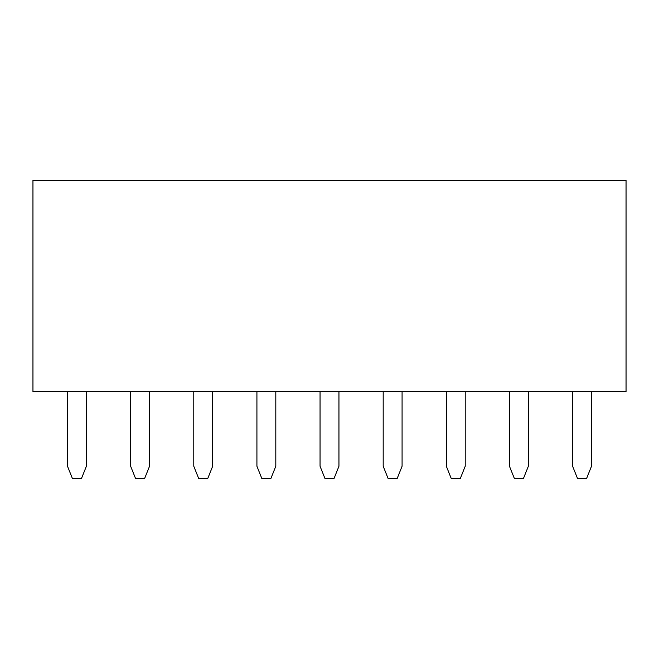 <?xml version="1.0" encoding="UTF-8"?>
<svg xmlns="http://www.w3.org/2000/svg" width="659" height="659" viewBox="0 0 659 659"><rect width="100%" height="100%" fill="white"/><g stroke="black" fill="none" stroke-linecap="round" stroke-linejoin="round"><path stroke-width="0.99" d="M32.95 379.213L32.95 391.644L626.05 391.644L626.05 180.352L32.95 180.352L32.95 379.213L32.95 180.352L626.05 180.352L626.05 391.644L32.95 391.644L32.95 379.213M86.395 466.218L86.395 391.644L86.395 466.218L81.419 478.648L86.395 466.218M67.498 391.644L67.498 466.218L72.474 478.648L81.419 478.648L72.474 478.648L67.498 466.218L67.498 391.644M212.668 466.218L212.668 391.644L212.668 466.218L207.7 478.648L212.668 466.218M193.779 391.644L193.779 466.218L198.746 478.648L207.7 478.648L198.746 478.648L193.779 466.218L193.779 391.644M149.535 466.218L149.535 391.644L149.535 466.218L144.56 478.648L149.535 466.218M130.639 391.644L130.639 466.218L135.614 478.648L144.56 478.648L135.614 478.648L130.639 466.218L130.639 391.644M591.502 466.218L591.502 391.644L591.502 466.218L586.526 478.648L591.502 466.218M572.605 391.644L572.605 466.218L577.581 478.648L586.526 478.648L577.581 478.648L572.605 466.218L572.605 391.644M528.361 466.218L528.361 391.644L528.361 466.218L523.386 478.648L528.361 466.218M509.465 391.644L509.465 466.218L514.44 478.648L523.386 478.648L514.44 478.648L509.465 466.218L509.465 391.644M465.221 466.218L465.221 391.644L465.221 466.218L460.254 478.648L465.221 466.218M446.332 391.644L446.332 466.218L451.3 478.648L460.254 478.648L451.3 478.648L446.332 466.218L446.332 391.644M402.081 466.218L402.081 391.644L402.081 466.218L397.113 478.648L402.081 466.218M383.192 391.644L383.192 466.218L388.167 478.648L397.113 478.648L388.167 478.648L383.192 466.218L383.192 391.644M338.948 466.218L338.948 391.644L338.948 466.218L333.973 478.648L338.948 466.218M320.052 391.644L320.052 466.218L325.027 478.648L333.973 478.648L325.027 478.648L320.052 466.218L320.052 391.644M275.808 466.218L275.808 391.644L275.808 466.218L270.833 478.648L275.808 466.218M256.919 391.644L256.919 466.218L261.887 478.648L270.833 478.648L261.887 478.648L256.919 466.218L256.919 391.644"/></g></svg>
